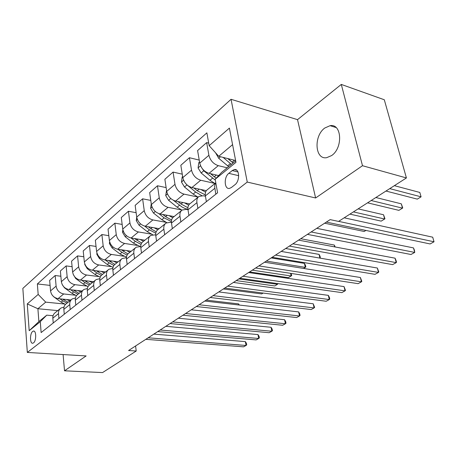 <?xml version="1.0" encoding="UTF-8"?>
<svg xmlns="http://www.w3.org/2000/svg" width="457" height="457" viewBox="0 0 457 457"><rect width="100%" height="100%" fill="white"/><g stroke="black" fill="none" stroke-linecap="round" stroke-linejoin="round"><path stroke-width="0.69" d="M331.576 155.586C343.184 147.999 341.836 123.304 330.085 125.681L324.813 128C313.502 135.9 314.884 159.921 326.675 157.676L331.576 155.586M33.515 342.876C36.509 340.848 36.366 330.125 33.378 331.079L32.676 331.434C29.711 333.513 29.842 344.127 32.841 343.213L33.515 342.876M231.048 99.295L22.85 288.39L27.329 352.433L247.26 182.069L231.048 99.295L297.524 119.648L315.621 197.978L362.492 165.714L341.293 84.425L297.524 119.648M341.293 84.425L384.297 99.757L406.422 177.944L362.492 165.714M406.422 177.944L338.551 221.417L330.16 219.617L128.583 350.513L136.215 351.016L135.586 345.966M232.247 170.575L228.808 173.352C223.644 177.11 224.244 189.729 229.551 188.381L231.442 187.473L234.927 184.737C240.199 181.023 239.594 168.187 234.247 169.598L232.247 170.575L237.971 171.946M232.573 144.641L218.737 156.305L209.169 145.692L206.867 132.838L37.36 283.946L50.076 285.391M209.169 145.692L229.403 128.091L235.966 162.326L215.167 179.264L221.668 172.335L235.692 160.887M57.776 310.606L37.897 308.726L38.885 321.591L46.774 315.153L40.285 321.665L41.13 332.57L217.583 192.797L215.167 179.264M40.285 321.665L29.191 330.702L27.271 303.922L38.177 294.434L37.36 283.946M63.1 354.558L64.523 370.804L102.557 372.575L136.215 351.016M64.523 370.804L86.139 355.929L27.329 352.433M315.621 197.978L247.26 182.069M46.774 315.153L53.063 315.718M120.499 269.699L119.86 264.437C119.608 261.77 120.408 259.782 122.253 258.485L126.44 257.697M134.535 258.582L133.844 253.229C133.564 250.516 134.352 248.505 136.203 247.208L140.716 246.494M149.245 246.934L148.491 241.485C148.182 238.725 148.959 236.697 150.816 235.395L155.694 234.778M164.669 234.715L163.852 229.174C163.515 226.364 164.274 224.307 166.131 223.016L170.33 222.319L171.426 222.519M180.863 221.891L179.978 216.241C179.607 213.385 180.349 211.311 182.212 210.02L186.433 209.369L187.987 209.672M197.887 208.398L196.933 202.651C196.521 199.743 197.247 197.647 199.103 196.361L203.354 195.762L205.439 196.202M235.623 160.533L218.737 156.305M227.203 167.81L218.28 165.657C213.43 163.989 210.3 160.533 208.9 155.283L206.65 142.613L208.712 143.15M218.635 175.568L209.032 173.334C204.205 171.723 201.109 168.313 199.749 163.115L197.595 150.559L206.65 142.613M214.699 183.388L200.703 180.247C195.904 178.681 192.843 175.322 191.517 170.17L189.444 157.716L199.229 160.087M206.33 190.666L191.911 187.547C187.136 186.028 184.108 182.72 182.817 177.619L180.829 165.274L189.444 157.716M197.675 196.978L183.988 194.122C179.241 192.648 176.242 189.381 174.985 184.325L173.072 172.083L182.263 174.163M189.724 203.908L175.614 201.074C170.895 199.646 167.925 196.424 166.708 191.414L164.868 179.275L173.072 172.083M181.475 209.94L168.073 207.335C163.377 205.947 160.436 202.771 159.247 197.801L157.482 185.765L166.125 187.593M174.094 216.578L160.093 213.962C155.426 212.614 152.512 209.477 151.358 204.559L149.662 192.626L157.482 185.765M166.034 222.308L152.895 219.931C148.257 218.623 145.372 215.527 144.246 210.654L142.613 198.812L150.77 200.417M159.145 228.666L145.28 226.249C140.67 224.981 137.814 221.931 136.717 217.098L135.152 205.359L142.613 198.812M151.296 234.121L138.414 231.95C133.827 230.716 130.999 227.706 129.925 222.913L128.423 211.265L136.129 212.688M144.858 240.216L131.142 237.988C126.583 236.789 123.778 233.818 122.739 229.071L121.294 217.521L128.423 211.265M137.22 245.42L124.578 243.438C120.042 242.273 117.266 239.331 116.249 234.624L114.861 223.165L122.156 224.421M131.193 251.259L117.626 249.214C113.119 248.077 110.365 245.175 109.377 240.513L108.041 229.146L114.861 223.165M123.756 256.234L111.342 254.423C106.864 253.321 104.139 250.453 103.168 245.826L101.888 234.55L108.806 235.663M118.117 261.832L104.687 259.947C100.237 258.873 97.535 256.046 96.593 251.459L95.359 240.273L101.888 234.55M110.874 266.591L98.678 264.94C94.251 263.895 91.571 261.096 90.646 256.548L89.463 245.449L96.039 246.437M105.584 271.961L92.297 270.23C87.898 269.219 85.248 266.454 84.345 261.947L83.214 250.933L89.463 245.449M98.523 276.525L86.539 275.017C82.163 274.029 79.535 271.292 78.65 266.819L77.564 255.891L83.814 256.771M93.559 281.683L80.421 280.09C76.073 279.13 73.468 276.428 72.612 271.995L71.566 261.153L77.564 255.891M86.681 286.053L74.897 284.677C70.572 283.74 67.99 281.072 67.15 276.674L66.145 265.911L72.097 266.694M82.02 291.006L69.024 289.549C64.728 288.635 62.175 286.002 61.352 281.638L60.387 270.961L66.145 265.911M75.314 295.211L63.717 293.954C59.45 293.068 56.908 290.458 56.108 286.128L55.183 275.531L60.861 276.228M70.932 299.969L58.085 298.632C53.84 297.77 51.321 295.188 50.538 290.898L49.653 280.381L55.183 275.531M64.391 304.008L45.717 302.14L37.897 308.726L27.271 303.922M215.813 194.202L214.63 186.547L214.956 184.542L215.824 182.931M206.375 201.674L205.382 195.876C204.953 192.945 205.667 190.837 207.524 189.558L215.807 182.857M188.93 215.498L188.01 209.803C187.621 206.924 188.353 204.839 190.215 203.548L198.309 197.007M172.34 228.637L171.495 223.045C171.141 220.211 171.895 218.149 173.751 216.858L181.412 210.666M156.551 241.142L155.774 235.646C155.449 232.864 156.22 230.825 158.076 229.528L165.331 223.662M141.51 253.058L140.79 247.66C140.499 244.923 141.282 242.907 143.132 241.61L150.016 236.046M127.155 264.426L126.492 259.119C126.229 256.428 127.023 254.435 128.868 253.138L135.409 247.854M113.45 275.285L112.839 270.07C112.599 267.419 113.405 265.448 115.244 264.152L121.459 259.13M107.087 280.324L106.498 275.148C106.275 272.526 107.081 270.561 108.915 269.264L112.816 268.413M100.346 285.665L99.786 280.535C99.569 277.93 100.38 275.982 102.214 274.686L108.126 269.91M94.262 290.486L93.719 285.397C93.514 282.814 94.325 280.878 96.159 279.581L99.803 278.684M87.807 295.599L87.287 290.549C87.098 287.99 87.91 286.065 89.738 284.774L95.364 280.221M81.98 300.215L81.483 295.211C81.3 292.669 82.117 290.749 83.934 289.464L87.356 288.538M75.799 305.11L75.319 300.146C75.148 297.627 75.971 295.725 77.781 294.434L83.151 290.098M70.212 309.538L69.75 304.613C69.59 302.111 70.412 300.215 72.217 298.929L75.434 297.993M64.283 314.233L63.843 309.349C63.689 306.864 64.511 304.985 66.316 303.705L71.435 299.564M58.924 318.478L58.502 313.633C58.353 311.171 59.181 309.298 60.981 308.018L64.003 307.075M38.177 294.434L45.717 302.14M53.235 322.985L52.829 318.175C52.692 315.736 53.52 313.873 55.314 312.599L60.198 308.646M29.191 330.702L38.885 321.591M338.637 221.365L434.03 241.782L430.106 243.947L326.349 222.096M344.19 217.806L432.705 237.189L434.03 241.782L432.705 237.189M215.573 152.798L218.692 158.271L228.637 166.645M223.13 157.402L231.402 164.383M233.116 162.989L227.717 158.556M385.971 191.043L417.304 199.126L421.08 196.824L419.817 192.448L394.362 185.668M233.161 162.949L228.037 158.636M419.817 192.448L421.08 196.824L389.747 188.627M311.143 231.967L414.733 252.424L410.974 254.498L307.435 234.378M316.741 228.334L413.482 247.905L414.733 252.424L414.43 250.225L413.482 247.905M292.926 243.798L396.236 262.626L392.626 264.62L289.384 246.1M298.558 240.136L395.054 258.176L396.236 262.626L396.493 262.198L396.025 260.421L395.054 258.176M275.525 255.097L378.482 272.418L375.02 274.331L272.138 257.297M281.186 251.419L377.368 268.031L378.482 272.418L378.802 271.961L377.368 268.031M199.566 162.024L198.755 162.721L198.092 167.987L201.166 172.992L209.957 180.309L214.984 183.525M217.92 175.402L218.435 175.785M201.457 167.451L203.771 170.798L215.321 180.144M214.344 176.859L210.5 173.677M367.571 202.828L398.875 210.357L402.497 208.146L401.309 203.833L375.865 197.515M216.144 178.224L210.551 173.689M401.309 203.833L402.737 207.924L402.497 208.146L371.187 200.514M182.646 176.545L182.154 176.968L181.509 182.109L184.497 186.993L193.145 194.082L198.098 197.173M200.823 189.478L205.57 192.14M185.176 182.903L186.982 184.908L195.647 192.031L201.743 195.602M349.936 214.127L381.184 221.131L384.668 219.012L383.537 214.756L358.134 208.872M205.262 194.893L197.235 190.729L193.894 187.976M383.537 214.756L384.965 218.754L384.668 219.012L353.404 211.905M166.548 190.358L165.708 195.562L168.622 200.332L177.127 207.198L181.989 210.169M184.542 202.868L188.667 205.187M173.426 200.32L181.852 206.907L184.896 208.443L187.947 209.329M187.918 207.735L181.029 204.005L178.007 201.554M324.636 223.21L364.195 231.482L365.92 230.431M258.885 265.9L361.436 281.82L358.105 283.66L255.646 268.008M264.574 262.209L360.379 277.502L361.436 281.82L361.813 281.341L360.379 277.502M151.238 203.719L150.644 208.381L153.489 213.048L161.852 219.708L166.822 222.65M169.016 215.63L172.757 217.709M158.836 213.619L164.126 217.84L171.392 221.542M171.592 220.011L165.571 216.658L162.841 214.476M242.964 276.239L345.046 290.858L341.847 292.623L239.862 278.256M248.665 272.538L344.047 286.602L345.046 290.858L345.475 290.355L344.047 286.602M144.246 210.654L136.717 217.098L136.266 220.622L139.037 225.187L147.268 231.648L152.649 234.67M154.198 227.803L157.768 229.745M144.68 226.124L149.439 229.871L155.786 233.213M334.713 246.894L334.278 245.049L300.746 238.72M156.203 231.779L150.821 228.74L148.342 226.786M334.278 245.049L335.227 246.991M227.712 286.145L329.286 299.552L326.207 301.249L224.735 288.076M233.424 282.437L328.337 295.359L329.286 299.552L329.76 299.027L329.383 297.353L328.337 295.359M122.853 229.762L122.527 232.322L125.235 236.783L133.33 243.061L140.053 246.397M140.036 239.434L143.538 241.285M131.05 237.977L135.409 241.359L141.042 244.398M319.923 258.108L319.083 254.395L285.682 248.505M141.664 243.084L134.478 238.531M319.083 254.395L320.123 256.434L320.306 258.176M213.088 295.639L314.113 307.921L311.148 309.555L210.231 297.496M218.8 291.932L313.216 303.785L314.113 307.921L314.633 307.378L313.216 303.785M109.611 241.73L109.383 243.507L112.028 247.877L119.997 253.983L126.486 257.165M126.492 250.55L129.897 252.304M117.957 249.259L121.985 252.355L127.092 255.143M303.545 268.43L305.299 267.362L304.436 263.398L271.184 257.919M127.909 253.949L121.208 249.751M304.436 263.398L305.493 265.386L305.836 266.968L305.299 267.362L266.305 261.084M199.052 304.756L299.501 315.981L296.639 317.558L196.31 306.533M204.765 301.043L298.649 311.908L299.501 315.981L300.055 315.421L299.718 313.793L298.649 311.908M96.941 253.104L96.798 254.218L99.38 258.502L107.224 264.437L113.005 267.351M113.525 261.187L116.843 262.861M105.401 260.05L109.132 262.878L113.873 265.471M114.878 264.414L108.492 260.479M249.596 271.932L288.367 277.679L291.138 275.988L252.333 270.156M291.058 273.417L291.715 275.571L291.138 275.988L290.583 273.343M185.571 313.508L285.414 323.75L282.655 325.275L182.943 315.216M191.283 309.8L284.602 319.734L285.414 323.75L286.008 323.173L285.682 321.574L284.602 319.734M84.808 263.935L84.739 264.489L87.264 268.682L94.987 274.463L100.214 277.142M101.094 271.378L104.333 272.972M93.354 270.367L96.815 272.966L101.328 275.422M102.477 274.474L96.296 270.75M236.235 280.609L274.806 285.939L277.479 284.311L238.868 278.901M278.039 283.637L277.479 284.311L277.325 283.534M172.615 321.922L271.824 331.245L269.162 332.713L170.084 323.562M178.316 318.221L271.052 327.286L271.824 331.245L272.452 330.657L272.144 329.074L271.052 327.286M73.177 274.274L75.645 278.444L83.248 284.077L88.052 286.568M89.172 281.152L92.337 282.672M81.786 280.255L85.002 282.637L89.406 285.008M90.555 284.111L84.585 280.592M223.353 288.973L261.707 293.92L263.118 293.057M160.156 330.011L258.702 338.483L256.137 339.899L157.716 331.593M165.84 326.321L257.977 334.575L258.702 338.483L259.365 337.877L259.073 336.318L257.977 334.575M62.226 284.608L64.483 287.819L71.972 293.303L76.485 295.65M77.73 290.526L80.815 291.983M70.669 289.732L73.657 291.926L78.033 294.234M79.107 293.365L73.343 290.035M148.154 337.803L246.037 345.469L243.552 346.84L145.812 339.328M153.826 334.118L245.346 341.619L246.037 345.469L246.723 344.852L246.449 343.316L245.346 341.619M52.138 295.045L53.766 296.827L61.141 302.174L65.46 304.408M66.733 299.535L69.755 300.929M59.981 298.832L62.758 300.849L67.076 303.088M238.777 304.979L238.583 303.894L206.198 300.112M68.11 302.254L62.535 299.095M238.583 303.894L239.302 305.042M209.032 173.334L218.28 165.657M191.911 187.547L200.703 180.247M175.614 201.074L183.988 194.122M160.093 213.962L168.073 207.335M145.28 226.249L152.895 219.931M131.142 237.988L138.414 231.95M117.626 249.214L124.578 243.438M104.687 259.947L111.342 254.423M92.297 270.23L98.678 264.94M80.421 280.09L86.539 275.017M69.024 289.549L74.897 284.677M58.085 298.632L63.717 293.954M199.749 163.115L208.9 155.283M205.382 195.876L214.773 188.347M188.01 209.803L196.933 202.651M182.817 177.619L191.517 170.17M171.495 223.045L179.978 216.241M166.708 191.414L174.985 184.325M155.774 235.646L163.852 229.174M151.358 204.559L159.247 197.801M140.79 247.66L148.491 241.485M126.492 259.119L133.844 253.229M122.739 229.071L129.925 222.913M112.839 270.07L119.86 264.437M109.377 240.513L116.249 234.624M99.786 280.535L106.498 275.148M96.593 251.459L103.168 245.826M87.287 290.549L93.719 285.397M84.345 261.947L90.646 256.548M75.319 300.146L81.483 295.211M72.612 271.995L78.65 266.819M63.843 309.349L69.75 304.613M61.352 281.638L67.15 276.674M52.829 318.175L58.502 313.633M50.538 290.898L56.108 286.128M238.703 175.694L228.808 173.352M230.397 163.572L227.632 165.84M234.47 160.241L232.156 162.132M220.503 156.745L218.692 158.271M200.566 165.765L198.11 167.856M212.591 178.156L209.957 180.309M216.39 175.048L214.259 176.79M203.771 170.798L201.166 172.992M183.6 180.212L181.52 181.983M195.647 192.031L193.145 194.082M199.195 189.124L197.235 190.729M186.982 184.908L184.497 186.993M167.451 193.962L165.725 195.43M179.51 205.244L177.127 207.198M182.834 202.525L181.029 204.005M170.769 198.527L168.622 200.332M152.067 207.061L150.661 208.261M164.126 217.84L161.852 219.708M167.233 215.298L165.571 216.658M155.311 211.511L153.489 213.048M137.397 219.554L136.283 220.503M149.439 229.871L147.268 231.648M152.352 227.483L150.821 228.74M140.573 223.896L139.037 225.187M123.39 231.482L122.539 232.202M135.409 241.359L133.33 243.061M138.14 239.125L136.729 240.279M126.492 235.726L125.235 236.783M110 242.878L109.394 243.392M121.985 252.355L119.997 253.983M124.544 250.253L123.247 251.316M113.039 247.026L112.028 247.877M97.192 253.784L96.81 254.109M109.132 262.878L107.224 264.437M111.537 260.907L110.343 261.884M100.169 257.845L99.38 258.502M96.815 272.966L94.987 274.463M99.072 271.115L97.975 272.012M87.841 268.202L87.264 268.682M85.002 282.637L83.248 284.077M87.121 280.901L86.11 281.729M76.022 278.124L75.645 278.444M73.657 291.926L71.972 293.303M75.651 290.292L74.725 291.052M62.758 300.849L61.141 302.174M64.637 299.312L63.786 300.009M336.072 127.537L330.085 125.681M34.007 331.131L33.378 331.079M236.629 170.17L234.247 169.598"/></g></svg>
